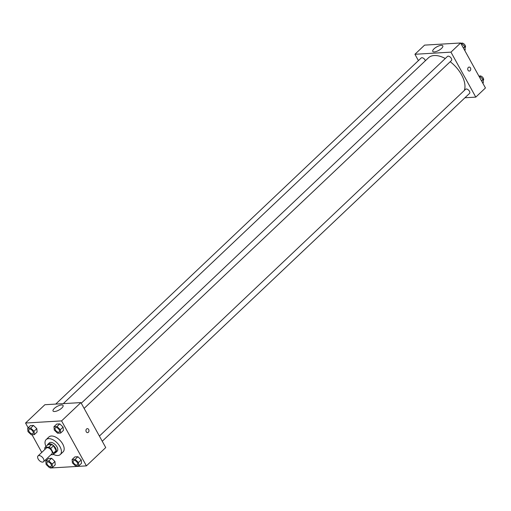 <?xml version="1.0" encoding="UTF-8"?>
<svg xmlns="http://www.w3.org/2000/svg" width="511" height="511" viewBox="0 0 511 511"><rect width="100%" height="100%" fill="white"/><g stroke="black" fill="none" stroke-linecap="round" stroke-linejoin="round"><path stroke-width="0.77" d="M43.416 458.686A4.005 2.223 46.6 0 1 43.544 461.746A4.005 2.223 46.6 0 1 39.175 460.366A4.005 2.223 46.6 0 1 38.038 455.933A4.005 2.223 46.6 0 1 43.416 458.686M38.038 455.933L46.322 448.09A4.005 2.223 46.6 0 1 51.7 450.836A4.005 2.223 46.6 0 1 51.828 453.902L43.544 461.746M45.083 447.361L47.842 444.742L51.694 444.519L48.928 447.131L45.083 447.361A5.436 3.021 46.6 0 0 44.744 448.767L45.038 449.303M50.921 454.758L53.067 454.63A5.436 3.021 46.6 0 0 53.406 453.219L50.749 448.409A5.436 3.021 46.6 0 0 48.928 447.131M53.406 453.219L56.165 450.606A5.436 3.021 46.6 0 1 55.833 452.011L53.067 454.63M56.165 450.606L53.514 445.796L50.749 448.409M51.694 444.519A5.436 3.021 46.6 0 1 53.514 445.796M54.766 453.021A5.717 3.175 -133.4 0 0 55.769 452.529A5.717 3.175 -133.4 0 0 54.14 446.192A5.717 3.175 -133.4 0 0 47.906 444.225A5.717 3.175 -133.4 0 0 47.357 445.202M47.906 444.225L49.286 442.922A5.717 3.175 46.6 0 1 56.97 446.85A5.717 3.175 46.6 0 1 57.149 451.219L55.769 452.529M45.977 446.512A10.29 5.717 46.6 0 1 46.143 439.601A10.29 5.717 46.6 0 1 59.972 446.671A10.29 5.717 46.6 0 1 60.292 454.541A10.29 5.717 46.6 0 1 53.38 454.33M46.143 439.601L48.903 436.982A10.29 5.717 46.6 0 1 62.732 444.053A10.29 5.717 46.6 0 1 63.057 451.928L60.292 454.541M50.148 467.591L50.378 468.012L86.41 465.879L61.576 420.898L25.55 423.031L28.169 427.777M32.021 434.759L41.761 452.407M45.76 459.645L46.297 460.609M78.758 465.898L81.517 463.285L81.223 459.913L77.896 456.725L74.862 456.904L72.102 459.517L72.396 462.889L75.724 466.077L78.758 465.898L78.464 462.532L75.136 459.338L72.102 459.517M52.461 467.456L55.22 464.844L54.926 461.471L51.598 458.284L48.564 458.463L45.805 461.075L46.099 464.448L49.426 467.635L52.461 467.456L52.167 464.09L48.839 460.896L45.805 461.075M34.333 434.625L37.092 432.006L36.798 428.64L33.471 425.446L30.436 425.625L27.677 428.244L27.971 431.61L31.299 434.804L34.333 434.625L34.039 431.252L30.711 428.065L27.677 428.244M60.63 433.066L63.396 430.447L63.102 427.081L59.774 423.887L56.74 424.066L53.974 426.685L54.268 430.051L57.596 433.245L60.63 433.066L60.336 429.694L57.008 426.506L53.974 426.685M86.41 465.879L105.739 447.572L80.91 402.591L44.879 404.725L25.55 423.031M54.6 411.515A5.736 2.018 151.1 0 1 53.042 411.01A5.736 2.018 151.1 0 1 57.085 406.469A5.736 2.018 151.1 0 1 63.083 405.466A5.736 2.018 151.1 0 1 60.553 409.049A5.736 2.018 151.1 0 1 54.6 411.515M80.91 402.591L61.576 420.898M87.573 432.638A1.999 1.507 86.6 0 0 88.358 432.28A1.999 1.507 -93.4 0 1 87.573 432.638A1.999 1.507 -93.4 0 1 85.95 430.728A1.999 1.507 -93.4 0 1 87.336 428.64A1.999 1.507 -93.4 0 1 88.869 429.994A1.999 1.507 -93.4 0 1 88.358 432.28A1.999 1.507 86.6 0 0 88.869 429.994A1.999 1.507 86.6 0 0 87.336 428.64M450.204 61.716A24.611 13.669 46.6 0 1 461.51 74.74A24.611 13.669 46.6 0 1 464.269 90.524M63.294 403.633L428.435 57.832A24.611 13.669 46.6 0 1 445.279 58.51M84.123 408.417L451.411 60.579A2.862 1.59 -133.4 0 0 450.593 57.411A2.862 1.59 -133.4 0 0 447.476 56.427L81.268 403.243M99.396 436.081L465.604 89.259A2.862 1.59 46.6 0 1 469.443 91.226A2.862 1.59 46.6 0 1 469.532 93.411L102.251 441.248M55.725 404.086L421.179 57.986A2.862 1.59 46.6 0 1 425.018 59.947A2.862 1.59 46.6 0 1 425.35 60.752M475.786 97.122L450.958 52.141L414.926 54.275L424.59 45.121L460.622 42.988L485.45 87.969L475.786 97.122L464.94 97.761M414.926 54.275L418.42 60.598M441.536 48.411A5.736 2.018 151.1 0 1 436.381 51.458A5.736 2.018 151.1 0 1 432.753 51.407A5.736 2.018 151.1 0 1 436.796 46.865A5.736 2.018 151.1 0 1 442.794 45.862A5.736 2.018 151.1 0 1 441.536 48.411M460.622 42.988L450.958 52.141M469.353 71.074A1.999 1.507 86.6 0 0 470.612 69.962A1.999 1.507 86.6 0 0 470.446 67.931A1.999 1.507 -93.4 0 1 470.612 69.962A1.999 1.507 -93.4 0 1 469.353 71.074A1.999 1.507 -93.4 0 1 467.731 69.164A1.999 1.507 -93.4 0 1 469.117 67.075A1.999 1.507 -93.4 0 1 470.446 67.931A1.999 1.507 86.6 0 0 469.117 67.075M464.703 50.391L465.195 49.925L464.901 46.552L461.574 43.365L460.852 43.409M464.901 46.552L463.381 47.996M461.574 43.365L461.082 43.831M461.248 43.384L461.286 43.352A2.862 1.59 46.6 0 1 465.125 45.313A2.862 1.59 46.6 0 1 465.214 47.504L465.004 47.702M482.831 83.223L483.323 82.756L483.029 79.39L479.701 76.196L478.979 76.241M483.029 79.39L481.509 80.827M479.701 76.196L479.209 76.663M479.375 76.216L479.414 76.184A2.862 1.59 46.6 0 1 483.253 78.151A2.862 1.59 46.6 0 1 483.342 80.336L483.131 80.54M55.329 427.809L55.341 427.796A2.862 1.59 46.6 0 1 55.341 427.796A2.862 1.59 46.6 0 1 59.18 429.764A2.862 1.59 46.6 0 1 59.27 431.948A2.862 1.59 46.6 0 1 59.263 431.955L59.257 431.961A2.862 1.59 46.6 0 1 56.14 430.977A2.862 1.59 46.6 0 1 55.329 427.809A2.862 1.59 46.6 0 1 59.167 429.777A2.862 1.59 46.6 0 1 59.257 431.961M63.396 430.447L63.102 427.081L60.336 429.694M63.102 427.081L59.774 423.887L57.008 426.506M59.774 423.887L56.74 424.066M32.883 431.322A2.862 1.59 46.6 0 1 32.972 433.507A2.862 1.59 46.6 0 1 32.966 433.513A2.862 1.59 46.6 0 1 29.842 432.536A2.862 1.59 46.6 0 1 29.025 429.368A2.862 1.59 46.6 0 1 29.038 429.355A2.862 1.59 46.6 0 1 32.883 431.322M37.092 432.006L36.798 428.64L34.039 431.252M36.798 428.64L33.471 425.446L30.711 428.065M33.471 425.446L30.436 425.625M29.038 429.355L29.025 429.368A2.862 1.59 46.6 0 1 32.87 431.329A2.862 1.59 46.6 0 1 32.96 433.52L32.96 433.52M77.308 462.596A2.862 1.59 46.6 0 1 77.397 464.786A2.862 1.59 46.6 0 1 77.391 464.793A2.862 1.59 46.6 0 1 74.267 463.809A2.862 1.59 46.6 0 1 73.456 460.647A2.862 1.59 46.6 0 1 73.463 460.635A2.862 1.59 46.6 0 1 77.308 462.596M81.517 463.285L81.223 459.913L78.464 462.532M81.223 459.913L77.896 456.725L75.136 459.338M77.896 456.725L74.862 456.904M73.463 460.635L73.456 460.647A2.862 1.59 46.6 0 1 77.295 462.608A2.862 1.59 46.6 0 1 77.385 464.793L77.385 464.793M47.153 462.2L47.165 462.193A2.862 1.59 46.6 0 1 47.165 462.193A2.862 1.59 46.6 0 1 51.004 464.154A2.862 1.59 46.6 0 1 51.094 466.345A2.862 1.59 46.6 0 1 51.087 466.345A2.862 1.59 46.6 0 1 47.964 465.368A2.862 1.59 46.6 0 1 47.153 462.2A2.862 1.59 46.6 0 1 50.998 464.167A2.862 1.59 46.6 0 1 51.087 466.351L51.087 466.351M55.22 464.844L54.926 461.471L52.167 464.09M54.926 461.471L51.598 458.284L48.839 460.896M51.598 458.284L48.564 458.463"/></g></svg>
